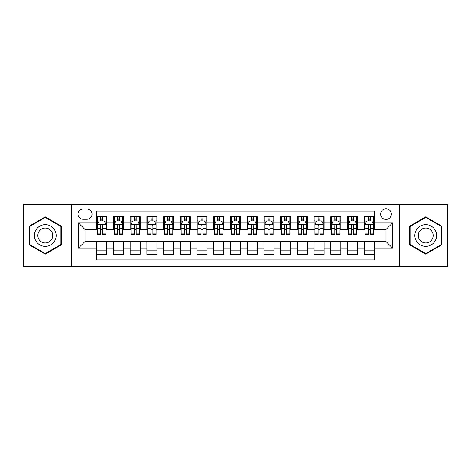 <?xml version="1.0" encoding="UTF-8"?>
<svg xmlns="http://www.w3.org/2000/svg" width="471" height="471" viewBox="0 0 471 471"><rect width="100%" height="100%" fill="white"/><g stroke="black" fill="none" stroke-linecap="round" stroke-linejoin="round"><path stroke-width="0.71" d="M385.996 208.747A5.352 5.352 0 0 0 380.645 214.093A5.352 5.352 0 0 0 385.996 219.445A5.352 5.352 0 0 0 391.348 214.093A5.352 5.352 0 0 0 385.996 208.747M399.373 266.433L447.45 266.433L447.45 204.567L399.373 204.567L399.373 266.433L71.627 266.433L71.627 204.567L23.55 204.567L23.55 266.433L71.627 266.433M374.292 216.689L364.26 216.689L364.26 222.789L357.571 222.789L357.571 229.483L364.26 229.483L364.26 222.789M357.571 222.789L357.571 216.689L347.539 216.689L347.539 222.789L340.845 222.789L340.845 229.483L347.539 229.483L347.539 222.789M340.845 222.789L340.845 216.689L330.813 216.689L330.813 222.789L324.125 222.789L324.125 229.483L330.813 229.483L330.813 222.789M324.125 222.789L324.125 216.689L314.092 216.689L314.092 222.789L307.404 222.789L307.404 229.483L314.092 229.483L314.092 222.789M307.404 222.789L307.404 216.689L297.372 216.689L297.372 222.789L290.684 222.789L290.684 229.483L297.372 229.483L297.372 222.789M290.684 222.789L290.684 216.689L280.651 216.689L280.651 222.789L273.963 222.789L273.963 229.483L280.651 229.483L280.651 222.789M273.963 222.789L273.963 216.689L263.925 216.689L263.925 222.789L257.237 222.789L257.237 229.483L263.925 229.483L263.925 222.789M257.237 222.789L257.237 216.689L247.204 216.689L247.204 222.789L240.516 222.789L240.516 229.483L247.204 229.483L247.204 222.789M240.516 222.789L240.516 216.689L230.484 216.689L230.484 222.789L223.796 222.789L223.796 229.483L230.484 229.483L230.484 222.789M223.796 222.789L223.796 216.689L213.763 216.689L213.763 222.789L207.075 222.789L207.075 229.483L213.763 229.483L213.763 222.789M207.075 222.789L207.075 216.689L197.037 216.689L197.037 222.789L190.349 222.789L190.349 229.483L197.037 229.483L197.037 222.789M190.349 222.789L190.349 216.689L180.316 216.689L180.316 222.789L173.628 222.789L173.628 229.483L180.316 229.483L180.316 222.789M173.628 222.789L173.628 216.689L163.596 216.689L163.596 222.789L156.908 222.789L156.908 229.483L163.596 229.483L163.596 222.789M156.908 222.789L156.908 216.689L146.875 216.689L146.875 222.789L140.187 222.789L140.187 229.483L146.875 229.483L146.875 222.789M140.187 222.789L140.187 216.689L130.155 216.689L130.155 222.789L123.461 222.789L123.461 229.483L130.155 229.483L130.155 222.789M123.461 222.789L123.461 216.689L113.429 216.689L113.429 229.483L106.74 229.483L106.74 216.689L96.708 216.689M96.708 254.311L106.74 254.311L106.74 241.517L113.429 241.517L113.429 254.311L123.461 254.311L123.461 241.517L130.155 241.517L130.155 248.211L123.461 248.211M130.155 248.211L130.155 254.311L140.187 254.311L140.187 241.517L146.875 241.517L146.875 248.211L140.187 248.211M146.875 248.211L146.875 254.311L156.908 254.311L156.908 241.517L163.596 241.517L163.596 248.211L156.908 248.211M163.596 248.211L163.596 254.311L173.628 254.311L173.628 241.517L180.316 241.517L180.316 248.211L173.628 248.211M180.316 248.211L180.316 254.311L190.349 254.311L190.349 241.517L197.037 241.517L197.037 248.211L190.349 248.211M197.037 248.211L197.037 254.311L207.075 254.311L207.075 241.517L213.763 241.517L213.763 248.211L207.075 248.211M213.763 248.211L213.763 254.311L223.796 254.311L223.796 241.517L230.484 241.517L230.484 248.211L223.796 248.211M230.484 248.211L230.484 254.311L240.516 254.311L240.516 241.517L247.204 241.517L247.204 248.211L240.516 248.211M247.204 248.211L247.204 254.311L257.237 254.311L257.237 241.517L263.925 241.517L263.925 248.211L257.237 248.211M263.925 248.211L263.925 254.311L273.963 254.311L273.963 241.517L280.651 241.517L280.651 248.211L273.963 248.211M280.651 248.211L280.651 254.311L290.684 254.311L290.684 241.517L297.372 241.517L297.372 248.211L290.684 248.211M297.372 248.211L297.372 254.311L307.404 254.311L307.404 241.517L314.092 241.517L314.092 248.211L307.404 248.211M314.092 248.211L314.092 254.311L324.125 254.311L324.125 241.517L330.813 241.517L330.813 248.211L324.125 248.211M330.813 248.211L330.813 254.311L340.845 254.311L340.845 241.517L347.539 241.517L347.539 248.211L340.845 248.211M347.539 248.211L347.539 254.311L357.571 254.311L357.571 241.517L364.26 241.517L364.26 248.211L357.571 248.211M83.161 219.28L86.841 219.28A5.181 5.181 0 0 0 92.028 214.093A5.181 5.181 0 0 0 86.841 208.912L83.161 208.912A5.181 5.181 0 0 0 77.98 214.093A5.181 5.181 0 0 0 83.161 219.28M399.373 204.567L71.627 204.567M374.292 222.789L374.292 211.085L96.708 211.085L96.708 229.483L85.004 229.483L85.004 241.517L96.708 241.517L96.708 259.915L374.292 259.915L374.292 241.517L385.996 241.517L385.996 229.483L374.292 229.483L374.292 222.789L392.684 222.789L392.684 248.211L374.292 248.211M96.708 248.211L78.316 248.211L78.316 222.789L96.708 222.789M364.26 248.211L364.26 254.311L374.292 254.311M96.708 220.87L97.544 220.87M100.723 220.87L102.731 220.87M105.904 220.87L106.74 220.87M96.708 229.312L97.544 229.312M100.723 229.312L102.731 229.312M105.904 229.312L106.74 229.312M96.708 241.688L106.74 241.688M96.708 250.13L106.74 250.13M113.429 229.312L114.265 229.312M117.444 229.312L119.451 229.312M122.625 229.312L123.461 229.312M113.429 220.87L114.265 220.87M117.444 220.87L119.451 220.87M122.625 220.87L123.461 220.87M113.429 241.688L123.461 241.688M113.429 250.13L123.461 250.13M130.155 241.688L140.187 241.688M130.155 250.13L140.187 250.13M130.155 220.87L130.991 220.87M134.164 220.87L136.172 220.87M139.351 220.87L140.187 220.87M130.155 229.312L130.991 229.312M134.164 229.312L136.172 229.312M139.351 229.312L140.187 229.312M146.875 241.688L156.908 241.688M146.875 250.13L156.908 250.13M146.875 220.87L147.711 220.87M150.885 220.87L152.892 220.87M156.072 220.87L156.908 220.87M146.875 229.312L147.711 229.312M150.885 229.312L152.892 229.312M156.072 229.312L156.908 229.312M163.596 241.688L173.628 241.688M163.596 250.13L173.628 250.13M163.596 220.87L164.432 220.87M167.611 220.87L169.613 220.87M172.792 220.87L173.628 220.87M163.596 229.312L164.432 229.312M167.611 229.312L169.613 229.312M172.792 229.312L173.628 229.312M180.316 241.688L190.349 241.688M180.316 250.13L190.349 250.13M180.316 220.87L181.152 220.87M184.332 220.87L186.339 220.87M189.513 220.87L190.349 220.87M180.316 229.312L181.152 229.312M184.332 229.312L186.339 229.312M189.513 229.312L190.349 229.312M197.037 241.688L207.075 241.688M197.037 250.13L207.075 250.13M197.037 220.87L197.873 220.87M201.052 220.87L203.06 220.87M206.239 220.87L207.075 220.87M197.037 229.312L197.873 229.312M201.052 229.312L203.06 229.312M206.239 229.312L207.075 229.312M213.763 241.688L223.796 241.688M213.763 250.13L223.796 250.13M213.763 220.87L214.599 220.87M217.773 220.87L219.78 220.87M222.96 220.87L223.796 220.87M213.763 229.312L214.599 229.312M217.773 229.312L219.78 229.312M222.96 229.312L223.796 229.312M230.484 241.688L240.516 241.688M230.484 250.13L240.516 250.13M230.484 220.87L231.32 220.87M234.499 220.87L236.501 220.87M239.68 220.87L240.516 220.87M230.484 229.312L231.32 229.312M234.499 229.312L236.501 229.312M239.68 229.312L240.516 229.312M247.204 241.688L257.237 241.688M247.204 250.13L257.237 250.13M247.204 220.87L248.04 220.87M251.22 220.87L253.227 220.87M256.401 220.87L257.237 220.87M247.204 229.312L248.04 229.312M251.22 229.312L253.227 229.312M256.401 229.312L257.237 229.312M263.925 241.688L273.963 241.688M263.925 250.13L273.963 250.13M263.925 220.87L264.761 220.87M267.94 220.87L269.948 220.87M273.127 220.87L273.963 220.87M263.925 229.312L264.761 229.312M267.94 229.312L269.948 229.312M273.127 229.312L273.963 229.312M280.651 241.688L290.684 241.688M280.651 250.13L290.684 250.13M280.651 220.87L281.487 220.87M284.661 220.87L286.668 220.87M289.848 220.87L290.684 220.87M280.651 229.312L281.487 229.312M284.661 229.312L286.668 229.312M289.848 229.312L290.684 229.312M297.372 241.688L307.404 241.688M297.372 250.13L307.404 250.13M297.372 220.87L298.208 220.87M301.387 220.87L303.389 220.87M306.568 220.87L307.404 220.87M297.372 229.312L298.208 229.312M301.387 229.312L303.389 229.312M306.568 229.312L307.404 229.312M314.092 241.688L324.125 241.688M314.092 250.13L324.125 250.13M314.092 220.87L314.928 220.87M318.108 220.87L320.115 220.87M323.289 220.87L324.125 220.87M314.092 229.312L314.928 229.312M318.108 229.312L320.115 229.312M323.289 229.312L324.125 229.312M330.813 241.688L340.845 241.688M330.813 250.13L340.845 250.13M330.813 220.87L331.649 220.87M334.828 220.87L336.836 220.87M340.009 220.87L340.845 220.87M330.813 229.312L331.649 229.312M334.828 229.312L336.836 229.312M340.009 229.312L340.845 229.312M347.539 241.688L357.571 241.688M347.539 250.13L357.571 250.13M347.539 220.87L348.375 220.87M351.549 220.87L353.556 220.87M356.735 220.87L357.571 220.87M347.539 229.312L348.375 229.312M351.549 229.312L353.556 229.312M356.735 229.312L357.571 229.312M364.26 241.688L374.292 241.688M364.26 250.13L374.292 250.13M364.26 220.87L365.096 220.87M368.269 220.87L370.277 220.87M373.456 220.87L374.292 220.87M364.26 229.312L365.096 229.312M368.269 229.312L370.277 229.312M373.456 229.312L374.292 229.312M85.004 229.483L78.316 222.789M85.004 241.517L78.316 248.211M392.684 222.789L385.996 229.483M392.684 248.211L385.996 241.517M45.287 254.134L61.424 244.814L61.424 226.186L45.287 216.866L29.149 226.186L29.149 244.814L45.287 254.134M441.851 226.186L425.713 216.866L409.576 226.186L409.576 244.814L425.713 254.134L441.851 244.814L441.851 226.186M102.731 218.862L100.723 218.862M105.904 233.133L102.731 233.133L102.731 234.499L105.904 234.499L105.904 224.296L104.232 220.952L99.216 220.952L97.544 224.296L97.544 234.499L100.723 234.499L100.723 233.133L97.544 233.133M97.544 224.296L97.544 216.689M105.904 224.296L105.904 216.689M100.723 220.952L100.723 216.689M102.731 216.689L102.731 220.952M102.731 233.133L102.731 225.55C102.06 224.261 101.389 224.261 100.723 225.55L100.723 233.133M45.287 224.632A10.868 10.868 0 0 0 34.418 235.5A10.868 10.868 0 0 0 45.287 246.368A10.868 10.868 0 0 0 56.155 235.5A10.868 10.868 0 0 0 45.287 224.632M45.287 228.058A7.442 7.442 0 0 0 37.845 235.5A7.442 7.442 0 0 0 45.287 242.942A7.442 7.442 0 0 0 52.728 235.5A7.442 7.442 0 0 0 45.287 228.058M60.924 244.526L45.287 253.551L29.655 244.526L29.655 226.474L45.287 217.449L60.924 226.474L60.924 244.526M416.299 230.066A10.868 10.868 0 0 0 420.279 244.914A10.868 10.868 0 0 0 435.127 240.934A10.868 10.868 0 0 0 431.148 226.086A10.868 10.868 0 0 0 416.299 230.066M419.267 231.779A7.442 7.442 0 0 0 421.992 241.947A7.442 7.442 0 0 0 432.154 239.221A7.442 7.442 0 0 0 429.434 229.053A7.442 7.442 0 0 0 419.267 231.779M441.345 226.474L441.345 244.526L425.713 253.551L410.076 244.526L410.076 226.474L425.713 217.449L441.345 226.474M119.451 218.862L117.444 218.862M122.625 233.133L119.451 233.133L119.451 234.499L122.625 234.499L122.625 224.296L120.953 220.952L115.937 220.952L114.265 224.296L114.265 234.499L117.444 234.499L117.444 233.133L114.265 233.133M114.265 224.296L114.265 216.689M122.625 224.296L122.625 216.689M117.444 220.952L117.444 216.689M119.451 216.689L119.451 220.952M119.451 233.133L119.451 225.55C118.78 224.261 118.115 224.261 117.444 225.55L117.444 233.133M136.172 218.862L134.164 218.862M139.351 233.133L136.172 233.133L136.172 234.499L139.351 234.499L139.351 224.296L137.679 220.952L132.663 220.952L130.991 224.296L130.991 234.499L134.164 234.499L134.164 233.133L130.991 233.133M130.991 224.296L130.991 216.689M139.351 224.296L139.351 216.689M134.164 220.952L134.164 216.689M136.172 216.689L136.172 220.952M136.172 233.133L136.172 225.55C135.507 224.261 134.836 224.261 134.164 225.55L134.164 233.133M152.892 218.862L150.885 218.862M156.072 233.133L152.892 233.133L152.892 234.499L156.072 234.499L156.072 224.296L154.4 220.952L149.384 220.952L147.711 224.296L147.711 234.499L150.885 234.499L150.885 233.133L147.711 233.133M147.711 224.296L147.711 216.689M156.072 224.296L156.072 216.689M150.885 220.952L150.885 216.689M152.892 216.689L152.892 220.952M152.892 233.133L152.892 225.55C152.227 224.261 151.556 224.261 150.885 225.55L150.885 233.133M169.613 218.862L167.611 218.862M172.792 233.133L169.613 233.133L169.613 234.499L172.792 234.499L172.792 224.296L171.12 220.952L166.104 220.952L164.432 224.296L164.432 234.499L167.611 234.499L167.611 233.133L164.432 233.133M164.432 224.296L164.432 216.689M172.792 224.296L172.792 216.689M167.611 220.952L167.611 216.689M169.613 216.689L169.613 220.952M169.613 233.133L169.613 225.55C168.948 224.261 168.277 224.261 167.611 225.55L167.611 233.133M186.339 218.862L184.332 218.862M189.513 233.133L186.339 233.133L186.339 234.499L189.513 234.499L189.513 224.296L187.841 220.952L182.825 220.952L181.152 224.296L181.152 234.499L184.332 234.499L184.332 233.133L181.152 233.133M181.152 224.296L181.152 216.689M189.513 224.296L189.513 216.689M184.332 220.952L184.332 216.689M186.339 216.689L186.339 220.952M186.339 233.133L186.339 225.55C185.668 224.261 185.003 224.261 184.332 225.55L184.332 233.133M203.06 218.862L201.052 218.862M206.239 233.133L203.06 233.133L203.06 234.499L206.239 234.499L206.239 224.296L204.567 220.952L199.545 220.952L197.873 224.296L197.873 234.499L201.052 234.499L201.052 233.133L197.873 233.133M197.873 224.296L197.873 216.689M206.239 224.296L206.239 216.689M201.052 220.952L201.052 216.689M203.06 216.689L203.06 220.952M203.06 233.133L203.06 225.55C202.389 224.261 201.723 224.261 201.052 225.55L201.052 233.133M219.78 218.862L217.773 218.862M222.96 233.133L219.78 233.133L219.78 234.499L222.96 234.499L222.96 224.296L221.288 220.952L216.271 220.952L214.599 224.296L214.599 234.499L217.773 234.499L217.773 233.133L214.599 233.133M214.599 224.296L214.599 216.689M222.96 224.296L222.96 216.689M217.773 220.952L217.773 216.689M219.78 216.689L219.78 220.952M219.78 233.133L219.78 225.55C219.115 224.261 218.444 224.261 217.773 225.55L217.773 233.133M236.501 218.862L234.499 218.862M239.68 233.133L236.501 233.133L236.501 234.499L239.68 234.499L239.68 224.296L238.008 220.952L232.992 220.952L231.32 224.296L231.32 234.499L234.499 234.499L234.499 233.133L231.32 233.133M231.32 224.296L231.32 216.689M239.68 224.296L239.68 216.689M234.499 220.952L234.499 216.689M236.501 216.689L236.501 220.952M236.501 233.133L236.501 225.55C235.836 224.261 235.164 224.261 234.499 225.55L234.499 233.133M253.227 218.862L251.22 218.862M256.401 233.133L253.227 233.133L253.227 234.499L256.401 234.499L256.401 224.296L254.729 220.952L249.712 220.952L248.04 224.296L248.04 234.499L251.22 234.499L251.22 233.133L248.04 233.133M248.04 224.296L248.04 216.689M256.401 224.296L256.401 216.689M251.22 220.952L251.22 216.689M253.227 216.689L253.227 220.952M253.227 233.133L253.227 225.55C252.556 224.261 251.891 224.261 251.22 225.55L251.22 233.133M269.948 218.862L267.94 218.862M273.127 233.133L269.948 233.133L269.948 234.499L273.127 234.499L273.127 224.296L271.455 220.952L266.433 220.952L264.761 224.296L264.761 234.499L267.94 234.499L267.94 233.133L264.761 233.133M264.761 224.296L264.761 216.689M273.127 224.296L273.127 216.689M267.94 220.952L267.94 216.689M269.948 216.689L269.948 220.952M269.948 233.133L269.948 225.55C269.277 224.261 268.611 224.261 267.94 225.55L267.94 233.133M286.668 218.862L284.661 218.862M289.848 233.133L286.668 233.133L286.668 234.499L289.848 234.499L289.848 224.296L288.175 220.952L283.159 220.952L281.487 224.296L281.487 234.499L284.661 234.499L284.661 233.133L281.487 233.133M281.487 224.296L281.487 216.689M289.848 224.296L289.848 216.689M284.661 220.952L284.661 216.689M286.668 216.689L286.668 220.952M286.668 233.133L286.668 225.55C286.003 224.261 285.332 224.261 284.661 225.55L284.661 233.133M303.389 218.862L301.387 218.862M306.568 233.133L303.389 233.133L303.389 234.499L306.568 234.499L306.568 224.296L304.896 220.952L299.88 220.952L298.208 224.296L298.208 234.499L301.387 234.499L301.387 233.133L298.208 233.133M298.208 224.296L298.208 216.689M306.568 224.296L306.568 216.689M301.387 220.952L301.387 216.689M303.389 216.689L303.389 220.952M303.389 233.133L303.389 225.55C302.723 224.261 302.052 224.261 301.387 225.55L301.387 233.133M320.115 218.862L318.108 218.862M323.289 233.133L320.115 233.133L320.115 234.499L323.289 234.499L323.289 224.296L321.616 220.952L316.6 220.952L314.928 224.296L314.928 234.499L318.108 234.499L318.108 233.133L314.928 233.133M314.928 224.296L314.928 216.689M323.289 224.296L323.289 216.689M318.108 220.952L318.108 216.689M320.115 216.689L320.115 220.952M320.115 233.133L320.115 225.55C319.444 224.261 318.779 224.261 318.108 225.55L318.108 233.133M336.836 218.862L334.828 218.862M340.009 233.133L336.836 233.133L336.836 234.499L340.009 234.499L340.009 224.296L338.337 220.952L333.321 220.952L331.649 224.296L331.649 234.499L334.828 234.499L334.828 233.133L331.649 233.133M331.649 224.296L331.649 216.689M340.009 224.296L340.009 216.689M334.828 220.952L334.828 216.689M336.836 216.689L336.836 220.952M336.836 233.133L336.836 225.55C336.164 224.261 335.499 224.261 334.828 225.55L334.828 233.133M353.556 218.862L351.549 218.862M356.735 233.133L353.556 233.133L353.556 234.499L356.735 234.499L356.735 224.296L355.063 220.952L350.047 220.952L348.375 224.296L348.375 234.499L351.549 234.499L351.549 233.133L348.375 233.133M348.375 224.296L348.375 216.689M356.735 224.296L356.735 216.689M351.549 220.952L351.549 216.689M353.556 216.689L353.556 220.952M353.556 233.133L353.556 225.55C352.891 224.261 352.22 224.261 351.549 225.55L351.549 233.133M370.277 218.862L368.269 218.862M373.456 233.133L370.277 233.133L370.277 234.499L373.456 234.499L373.456 224.296L371.784 220.952L366.768 220.952L365.096 224.296L365.096 234.499L368.269 234.499L368.269 233.133L365.096 233.133M365.096 224.296L365.096 216.689M373.456 224.296L373.456 216.689M368.269 220.952L368.269 216.689M370.277 216.689L370.277 220.952M370.277 233.133L370.277 225.55C369.611 224.261 368.94 224.261 368.269 225.55L368.269 233.133M113.429 248.211L106.74 248.211M113.429 222.789L106.74 222.789M105.863 224.214L97.585 224.214M97.544 221.87L98.757 221.87M104.692 221.87L105.904 221.87M100.723 228.17L97.544 228.17M105.904 228.17L102.731 228.17M102.731 219.928L100.723 219.928M122.584 224.214L114.306 224.214M114.265 221.87L115.477 221.87M121.418 221.87L122.625 221.87M117.444 228.17L114.265 228.17M122.625 228.17L119.451 228.17M119.451 219.928L117.444 219.928M139.31 224.214L131.032 224.214M130.991 221.87L132.198 221.87M138.138 221.87L139.351 221.87M134.164 228.17L130.991 228.17M139.351 228.17L136.172 228.17M136.172 219.928L134.164 219.928M156.031 224.214L147.753 224.214M147.711 221.87L148.924 221.87M154.859 221.87L156.072 221.87M150.885 228.17L147.711 228.17M156.072 228.17L152.892 228.17M152.892 219.928L150.885 219.928M172.751 224.214L164.473 224.214M164.432 221.87L165.645 221.87M171.579 221.87L172.792 221.87M167.611 228.17L164.432 228.17M172.792 228.17L169.613 228.17M169.613 219.928L167.611 219.928M189.472 224.214L181.194 224.214M181.152 221.87L182.365 221.87M188.3 221.87L189.513 221.87M184.332 228.17L181.152 228.17M189.513 228.17L186.339 228.17M186.339 219.928L184.332 219.928M206.192 224.214L197.92 224.214M197.873 221.87L199.086 221.87M205.026 221.87L206.239 221.87M201.052 228.17L197.873 228.17M206.239 228.17L203.06 228.17M203.06 219.928L201.052 219.928M222.918 224.214L214.641 224.214M214.599 221.87L215.812 221.87M221.747 221.87L222.96 221.87M217.773 228.17L214.599 228.17M222.96 228.17L219.78 228.17M219.78 219.928L217.773 219.928M239.639 224.214L231.361 224.214M231.32 221.87L232.533 221.87M238.467 221.87L239.68 221.87M234.499 228.17L231.32 228.17M239.68 228.17L236.501 228.17M236.501 219.928L234.499 219.928M256.359 224.214L248.082 224.214M248.04 221.87L249.253 221.87M255.188 221.87L256.401 221.87M251.22 228.17L248.04 228.17M256.401 228.17L253.227 228.17M253.227 219.928L251.22 219.928M273.08 224.214L264.808 224.214M264.761 221.87L265.974 221.87M271.914 221.87L273.127 221.87M267.94 228.17L264.761 228.17M273.127 228.17L269.948 228.17M269.948 219.928L267.94 219.928M289.806 224.214L281.528 224.214M281.487 221.87L282.7 221.87M288.635 221.87L289.848 221.87M284.661 228.17L281.487 228.17M289.848 228.17L286.668 228.17M286.668 219.928L284.661 219.928M306.527 224.214L298.249 224.214M298.208 221.87L299.421 221.87M305.355 221.87L306.568 221.87M301.387 228.17L298.208 228.17M306.568 228.17L303.389 228.17M303.389 219.928L301.387 219.928M323.247 224.214L314.969 224.214M314.928 221.87L316.141 221.87M322.076 221.87L323.289 221.87M318.108 228.17L314.928 228.17M323.289 228.17L320.115 228.17M320.115 219.928L318.108 219.928M339.968 224.214L331.69 224.214M331.649 221.87L332.862 221.87M338.802 221.87L340.009 221.87M334.828 228.17L331.649 228.17M340.009 228.17L336.836 228.17M336.836 219.928L334.828 219.928M356.694 224.214L348.416 224.214M348.375 221.87L349.582 221.87M355.523 221.87L356.735 221.87M351.549 228.17L348.375 228.17M356.735 228.17L353.556 228.17M353.556 219.928L351.549 219.928M373.415 224.214L365.137 224.214M365.096 221.87L366.308 221.87M372.243 221.87L373.456 221.87M368.269 228.17L365.096 228.17M373.456 228.17L370.277 228.17M370.277 219.928L368.269 219.928"/></g></svg>

